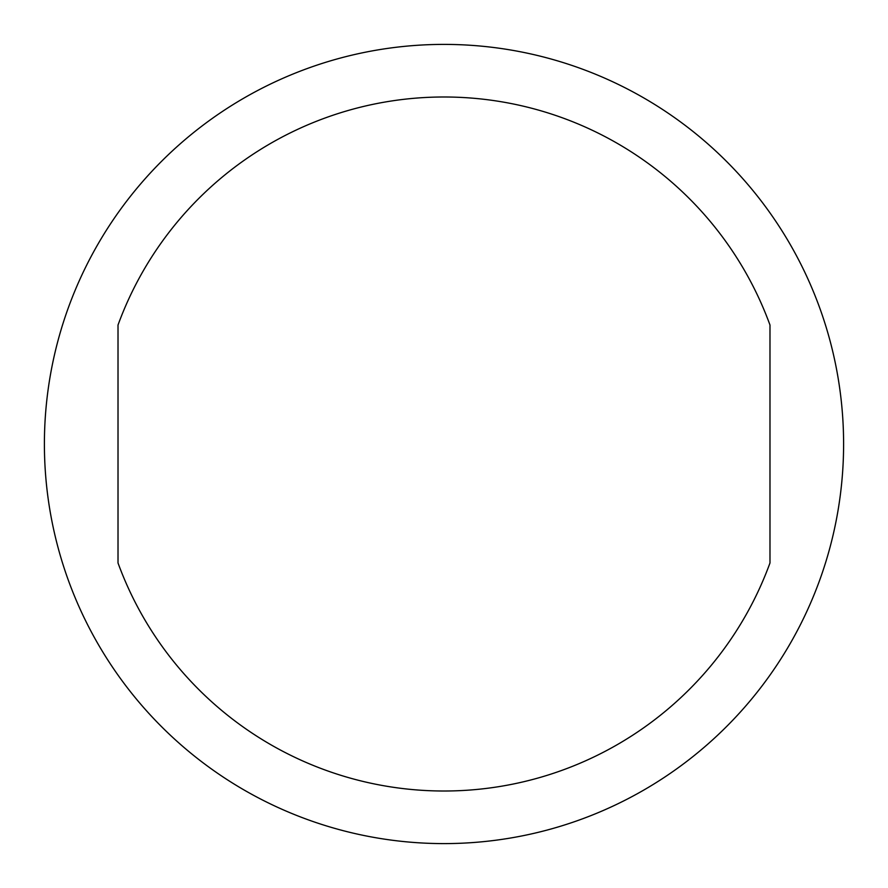 <?xml version="1.0" encoding="UTF-8"?>
<svg xmlns="http://www.w3.org/2000/svg" width="888" height="888" viewBox="0 0 888 888"><rect width="100%" height="100%" fill="white"/><g stroke="black" fill="none" stroke-linecap="round" stroke-linejoin="round"><path stroke-width="1.33" d="M44.4 444A399.6 399.6 0 0 1 444 44.4A399.6 399.6 0 0 1 843.6 444A399.6 399.6 0 0 1 444 843.6A399.6 399.6 0 0 1 44.4 444M769.985 562.97L769.985 325.03A347.019 347.019 0 0 0 118.015 325.03L118.015 562.97A347.019 347.019 0 0 0 769.985 562.97"/></g></svg>
